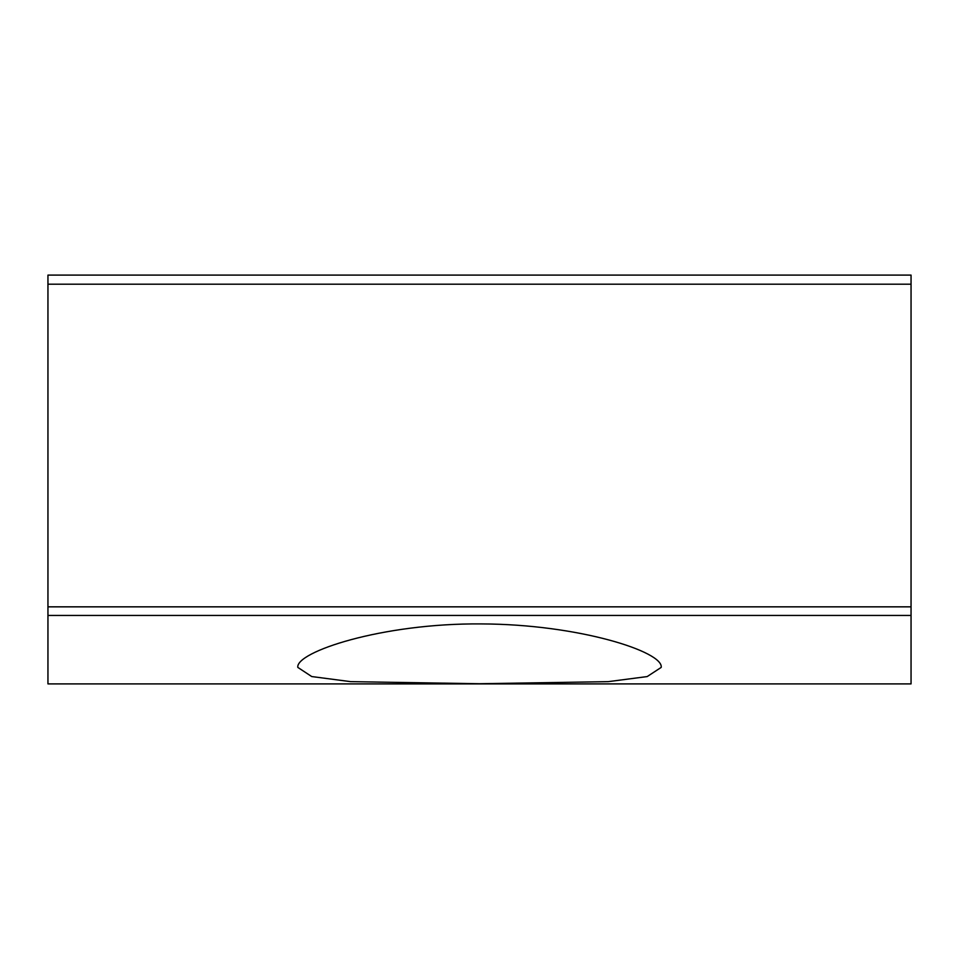 <?xml version="1.0" encoding="UTF-8"?>
<svg xmlns="http://www.w3.org/2000/svg" width="959" height="959" viewBox="0 0 959 959"><rect width="100%" height="100%" fill="white"/><g stroke="black" fill="none" stroke-linecap="round" stroke-linejoin="round"><path stroke-width="1.44" d="M47.95 284.188L47.95 683.899L911.05 683.899L911.05 275.101L47.95 275.101L47.95 284.188L911.05 284.188M661.207 667.404C663.664 651.832 578.745 624.201 481.166 623.913C381.766 623.062 295.54 652.072 297.805 667.392L311.723 676.551L350.622 681.645L479.32 683.731L608.162 681.657L647.181 676.574L661.207 667.404M47.95 615.438L911.05 615.438M47.95 606.843L911.05 606.843M47.95 683.899L911.05 683.899"/></g></svg>
